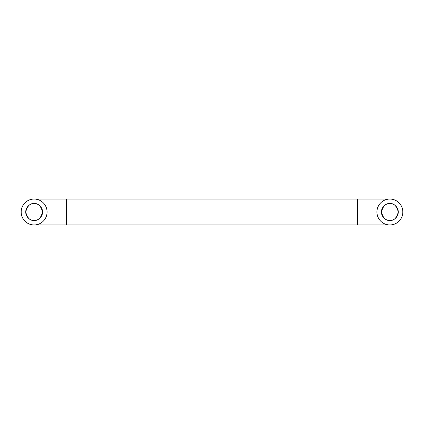 <?xml version="1.0" encoding="UTF-8"?>
<svg xmlns="http://www.w3.org/2000/svg" width="424" height="424" viewBox="0 0 424 424"><rect width="100%" height="100%" fill="white"/><g stroke="black" fill="none" stroke-linecap="round" stroke-linejoin="round"><path stroke-width="0.64" d="M357.527 212L357.527 224.937L357.527 212L376.931 212L47.069 212A12.937 12.937 0 0 1 34.137 224.937A12.937 12.937 0 0 1 21.2 212C21.2 208.428 22.461 205.38 24.989 202.852C27.512 200.329 30.565 199.063 34.137 199.063C37.71 199.063 40.757 200.329 43.28 202.852C45.808 205.38 47.069 208.428 47.069 212C47.069 215.572 45.808 218.62 43.28 221.148C40.757 223.671 37.71 224.937 34.137 224.937C30.565 224.937 27.512 223.671 24.989 221.148C22.461 218.62 21.2 215.572 21.2 212A12.937 12.937 0 0 1 34.137 199.063A12.937 12.937 0 0 1 47.069 212L66.473 212L66.473 224.937L66.473 199.063L66.473 212L357.527 212L357.527 199.063L357.527 212L376.931 212C376.931 215.572 378.192 218.62 380.72 221.148C383.243 223.671 386.291 224.937 389.863 224.937C393.435 224.937 396.488 223.671 399.011 221.148C401.539 218.62 402.8 215.572 402.8 212C402.8 208.428 401.539 205.38 399.011 202.852C396.488 200.329 393.435 199.063 389.863 199.063A12.937 12.937 0 0 1 402.8 212A12.937 12.937 0 0 1 389.863 224.937A12.937 12.937 0 0 1 376.931 212A12.937 12.937 0 0 1 389.863 199.063C386.291 199.063 383.243 200.329 380.72 202.852C378.192 205.38 376.931 208.428 376.931 212M28.191 217.947C29.834 219.59 31.816 220.406 34.137 220.406C30.162 220.888 27.359 218.084 25.726 212C27.359 205.916 30.162 203.112 34.137 203.594C31.816 203.594 29.834 204.41 28.191 206.053C26.548 207.696 25.726 209.679 25.726 212C25.726 214.321 26.548 216.304 28.191 217.947C29.834 219.59 31.816 220.406 34.137 220.406C36.459 220.406 38.441 219.59 40.079 217.947C41.722 216.304 42.543 214.321 42.543 212C42.543 209.679 41.722 207.696 40.079 206.053C38.441 204.41 36.459 203.594 34.137 203.594C38.112 203.112 40.916 205.916 42.543 212C40.916 218.084 38.112 220.888 34.137 220.406C36.459 220.406 38.441 219.59 40.079 217.947C41.722 216.304 42.543 214.321 42.543 212C42.543 209.679 41.722 207.696 40.079 206.053C38.441 204.41 36.459 203.594 34.137 203.594M389.863 220.406C385.888 220.888 383.084 218.084 381.457 212C383.084 205.916 385.888 203.112 389.863 203.594C392.184 203.594 394.166 204.41 395.809 206.053C397.452 207.696 398.274 209.679 398.274 212C398.274 214.321 397.452 216.304 395.809 217.947C394.166 219.59 392.184 220.406 389.863 220.406C387.541 220.406 385.559 219.59 383.921 217.947C382.278 216.304 381.457 214.321 381.457 212C381.457 209.679 382.278 207.696 383.921 206.053C385.559 204.41 387.541 203.594 389.863 203.594C393.838 203.112 396.641 205.916 398.274 212C396.641 218.084 393.838 220.888 389.863 220.406M389.863 203.594C387.541 203.594 385.559 204.41 383.921 206.053M34.137 224.937L389.863 224.937M389.863 199.063L34.137 199.063"/></g></svg>
